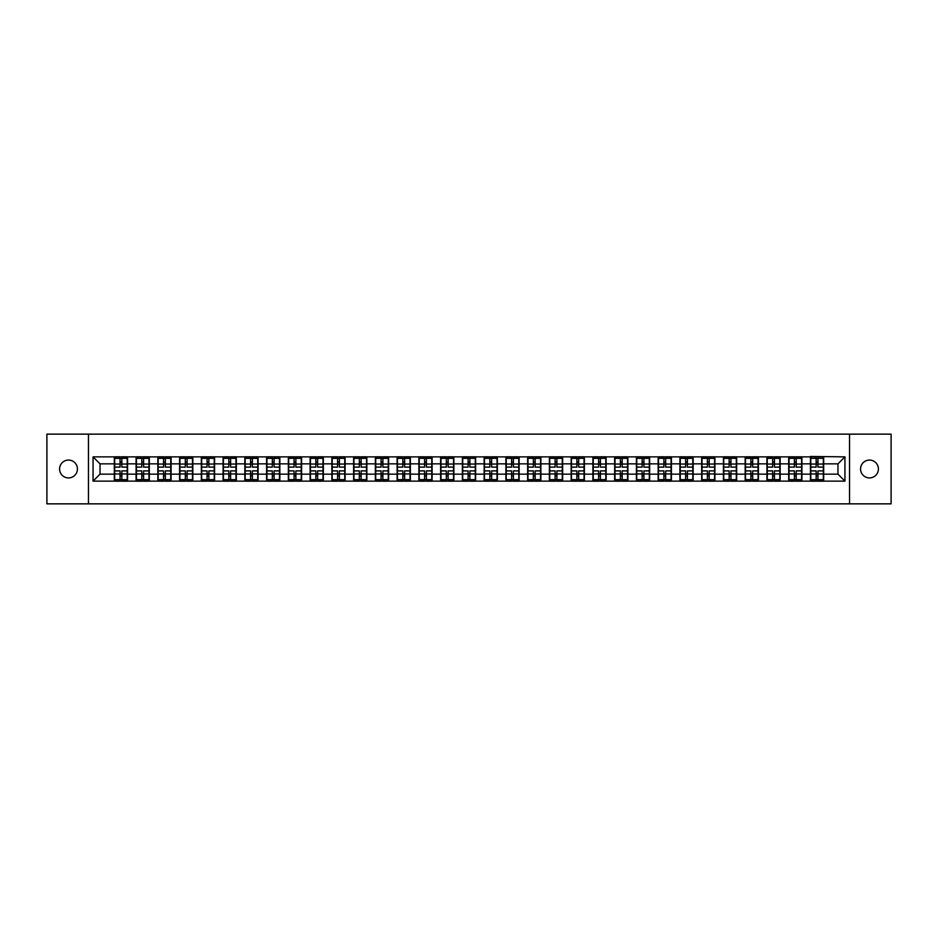 <?xml version="1.0" encoding="UTF-8"?>
<svg xmlns="http://www.w3.org/2000/svg" width="938" height="938" viewBox="0 0 938 938"><rect width="100%" height="100%" fill="white"/><g stroke="black" fill="none" stroke-linecap="round" stroke-linejoin="round"><path stroke-width="1.41" d="M869.491 477.923A8.923 8.923 0 0 1 860.556 469A8.923 8.923 0 0 1 869.491 460.077A8.923 8.923 0 0 1 878.414 469A8.923 8.923 0 0 1 869.491 477.923M68.509 477.923A8.923 8.923 0 0 1 59.586 469A8.923 8.923 0 0 1 68.509 460.077A8.923 8.923 0 0 1 77.444 469A8.923 8.923 0 0 1 68.509 477.923M849.547 503.858L891.1 503.858L891.1 434.142L849.547 434.142L849.547 503.858L88.453 503.858L88.453 434.142L46.9 434.142L46.9 503.858L88.453 503.858M849.547 434.142L88.453 434.142M837.974 474.159L837.974 463.841L823.681 463.841L823.681 474.159L837.974 474.159L844.939 481.135L844.939 456.865L810.432 456.454L810.432 463.841L801.92 463.841L801.92 474.159L810.432 474.159L810.432 463.841M844.939 481.135L93.061 481.135L93.061 456.865L114.319 456.865L114.319 463.841L100.026 463.841L100.026 474.159L114.319 474.159L114.319 463.841M810.432 456.865L114.319 456.865M810.432 474.159L810.432 481.135M801.92 474.159L801.92 481.135M801.92 456.865L801.92 463.841M780.17 474.159L788.682 474.159L788.682 463.841L780.17 463.841L780.17 481.135M788.682 474.159L788.682 481.135M788.682 456.865L788.682 463.841M780.17 456.865L780.17 463.841M758.42 474.159L766.921 474.159L766.921 463.841L758.42 463.841L758.42 481.135M766.921 474.159L766.921 481.135M766.921 456.865L766.921 463.841M758.42 456.865L758.42 463.841M736.67 474.159L745.171 474.159L745.171 463.841L736.67 463.841L736.67 481.135M745.171 474.159L745.171 481.135M745.171 456.865L745.171 463.841M736.67 456.865L736.67 463.841M714.908 474.159L723.421 474.159L723.421 463.841L714.908 463.841L714.908 481.135M723.421 474.159L723.421 481.135M723.421 456.865L723.421 463.841M714.908 456.865L714.908 463.841M693.159 474.159L701.659 474.159L701.659 463.841L693.159 463.841L693.159 481.135M701.659 474.159L701.659 481.135M701.659 456.865L701.659 463.841M693.159 456.865L693.159 463.841M671.409 474.159L679.909 474.159L679.909 463.841L671.409 463.841L671.409 481.135M679.909 474.159L679.909 481.135M679.909 456.865L679.909 463.841M671.409 456.865L671.409 463.841M649.647 474.159L658.159 474.159L658.159 463.841L649.647 463.841L649.647 481.135M658.159 474.159L658.159 481.135M658.159 456.865L658.159 463.841M649.647 456.865L649.647 463.841M627.897 474.159L636.41 474.159L636.41 463.841L627.897 463.841L627.897 481.135M636.41 474.159L636.41 481.135M636.41 456.865L636.41 463.841M627.897 456.865L627.897 463.841M606.147 474.159L614.648 474.159L614.648 463.841L606.147 463.841L606.147 481.135M614.648 474.159L614.648 481.135M614.648 456.865L614.648 463.841M606.147 456.865L606.147 463.841M584.386 474.159L592.898 474.159L592.898 463.841L584.386 463.841L584.386 481.135M592.898 474.159L592.898 481.135M592.898 456.865L592.898 463.841M584.386 456.865L584.386 463.841M562.636 474.159L571.148 474.159L571.148 463.841L562.636 463.841L562.636 481.135M571.148 474.159L571.148 481.135M571.148 456.865L571.148 463.841M562.636 456.865L562.636 463.841M540.886 474.159L549.387 474.159L549.387 463.841L540.886 463.841L540.886 481.135M549.387 474.159L549.387 481.135M549.387 456.865L549.387 463.841M540.886 456.865L540.886 463.841M519.136 474.159L527.637 474.159L527.637 463.841L519.136 463.841L519.136 481.135M527.637 474.159L527.637 481.135M527.637 456.865L527.637 463.841M519.136 456.865L519.136 463.841M497.375 474.159L505.887 474.159L505.887 463.841L497.375 463.841L497.375 481.135M505.887 474.159L505.887 481.135M505.887 456.865L505.887 463.841M497.375 456.865L497.375 463.841M475.625 474.159L484.125 474.159L484.125 463.841L475.625 463.841L475.625 481.135M484.125 474.159L484.125 481.135M484.125 456.865L484.125 463.841M475.625 456.865L475.625 463.841M453.875 474.159L462.375 474.159L462.375 463.841L453.875 463.841L453.875 481.135M462.375 474.159L462.375 481.135M462.375 456.865L462.375 463.841M453.875 456.865L453.875 463.841M432.113 474.159L440.626 474.159L440.626 463.841L432.113 463.841L432.113 481.135M440.626 474.159L440.626 481.135M440.626 456.865L440.626 463.841M432.113 456.865L432.113 463.841M410.363 474.159L418.864 474.159L418.864 463.841L410.363 463.841L410.363 481.135M418.864 474.159L418.864 481.135M418.864 456.865L418.864 463.841M410.363 456.865L410.363 463.841M388.613 474.159L397.114 474.159L397.114 463.841L388.613 463.841L388.613 481.135M397.114 474.159L397.114 481.135M397.114 456.865L397.114 463.841M388.613 456.865L388.613 463.841M366.852 474.159L375.364 474.159L375.364 463.841L366.852 463.841L366.852 481.135M375.364 474.159L375.364 481.135M375.364 456.865L375.364 463.841M366.852 456.865L366.852 463.841M345.102 474.159L353.614 474.159L353.614 463.841L345.102 463.841L345.102 481.135M353.614 474.159L353.614 481.135M353.614 456.865L353.614 463.841M345.102 456.865L345.102 463.841M323.352 474.159L331.853 474.159L331.853 463.841L323.352 463.841L323.352 481.135M331.853 474.159L331.853 481.135M331.853 456.865L331.853 463.841M323.352 456.865L323.352 463.841M301.59 474.159L310.103 474.159L310.103 463.841L301.59 463.841L301.59 481.135M310.103 474.159L310.103 481.135M310.103 456.865L310.103 463.841M301.59 456.865L301.59 463.841M279.841 474.159L288.353 474.159L288.353 463.841L279.841 463.841L279.841 481.135M288.353 474.159L288.353 481.135M288.353 456.865L288.353 463.841M279.841 456.865L279.841 463.841M258.091 474.159L266.591 474.159L266.591 463.841L258.091 463.841L258.091 481.135M266.591 474.159L266.591 481.135M266.591 456.865L266.591 463.841M258.091 456.865L258.091 463.841M236.341 474.159L244.841 474.159L244.841 463.841L236.341 463.841L236.341 481.135M244.841 474.159L244.841 481.135M244.841 456.865L244.841 463.841M236.341 456.865L236.341 463.841M214.579 474.159L223.092 474.159L223.092 463.841L214.579 463.841L214.579 481.135M223.092 474.159L223.092 481.135M223.092 456.865L223.092 463.841M214.579 456.865L214.579 463.841M192.829 474.159L201.33 474.159L201.33 463.841L192.829 463.841L192.829 481.135M201.33 474.159L201.33 481.135M201.33 456.865L201.33 463.841M192.829 456.865L192.829 463.841M171.079 474.159L179.58 474.159L179.58 463.841L171.079 463.841L171.079 481.135M179.58 474.159L179.58 481.135M179.58 456.865L179.58 463.841M171.079 456.865L171.079 463.841M149.318 474.159L157.83 474.159L157.83 463.841L149.318 463.841L149.318 481.135M157.83 474.159L157.83 481.135M157.83 456.865L157.83 463.841M149.318 456.865L149.318 463.841M127.568 474.159L136.08 474.159L136.08 463.841L127.568 463.841L127.568 481.135M136.08 474.159L136.08 481.135M136.08 456.865L136.08 463.841M127.568 456.865L127.568 463.841M114.319 474.159L114.319 481.135M100.026 474.159L93.061 481.135M93.061 456.865L100.026 463.841M823.681 474.159L823.681 481.135M823.681 456.865L823.681 463.841M844.939 456.865L837.974 463.841M114.671 464.052L120.041 464.052L120.041 456.794L114.671 456.794L114.671 470.888L120.041 470.888L120.041 473.948L121.846 473.925L121.846 470.888L127.216 470.888L127.216 456.794L121.846 456.794L121.846 458.33L127.216 458.33M120.041 462.035L121.846 462.035M121.846 458.541L120.041 458.541M114.671 467.112L120.041 467.112L120.041 464.052L121.846 464.076L121.846 467.112L127.216 467.112M114.671 458.33L120.041 458.33M120.041 479.459L121.846 479.459M120.041 475.965L121.846 475.965M114.671 481.206L120.041 481.206L120.041 479.67L114.671 479.67L114.671 481.206M114.671 470.888L114.671 473.948L120.041 473.948L120.041 479.67M114.671 473.948L114.671 479.67M127.216 470.888L127.216 481.206L121.846 481.206L121.846 479.67L127.216 479.67M127.216 473.948L121.846 473.948L121.846 479.67M127.216 464.052L121.846 464.052L121.846 458.33M136.42 464.052L141.79 464.052L141.79 456.794L136.42 456.794L136.42 470.888L141.79 470.888L141.79 473.948L143.608 473.925L143.608 470.888L148.978 470.888L148.978 456.794L143.608 456.794L143.608 458.33L148.978 458.33M141.79 462.035L143.608 462.035M143.608 458.541L141.79 458.541M136.42 467.112L141.79 467.112L141.79 464.052L143.608 464.076L143.608 467.112L148.978 467.112M136.42 458.33L141.79 458.33M141.79 479.459L143.608 479.459M141.79 475.965L143.608 475.965M136.42 481.206L141.79 481.206L141.79 479.67L136.42 479.67L136.42 481.206M136.42 470.888L136.42 473.948L141.79 473.948L141.79 479.67M136.42 473.948L136.42 479.67M148.978 470.888L148.978 481.206L143.608 481.206L143.608 479.67L148.978 479.67M148.978 473.948L143.608 473.948L143.608 479.67M148.978 464.052L143.608 464.052L143.608 458.33M158.182 464.052L163.54 464.052L163.54 456.794L158.182 456.794L158.182 470.888L163.54 470.888L163.54 473.948L165.358 473.925L165.358 470.888L170.728 470.888L170.728 456.794L165.358 456.794L165.358 458.33L170.728 458.33M163.54 462.035L165.358 462.035M165.358 458.541L163.54 458.541M158.182 467.112L163.54 467.112L163.54 464.052L165.358 464.076L165.358 467.112L170.728 467.112M158.182 458.33L163.54 458.33M163.54 479.459L165.358 479.459M163.54 475.965L165.358 475.965M158.182 481.206L163.54 481.206L163.54 479.67L158.182 479.67L158.182 481.206M158.182 470.888L158.182 473.948L163.54 473.948L163.54 479.67M158.182 473.948L158.182 479.67M170.728 470.888L170.728 481.206L165.358 481.206L165.358 479.67L170.728 479.67M170.728 473.948L165.358 473.948L165.358 479.67M170.728 464.052L165.358 464.052L165.358 458.33M179.932 464.052L185.302 464.052L185.302 456.794L179.932 456.794L179.932 470.888L185.302 470.888L185.302 473.948L187.108 473.925L187.108 470.888L192.478 470.888L192.478 456.794L187.108 456.794L187.108 458.33L192.478 458.33M185.302 462.035L187.108 462.035M187.108 458.541L185.302 458.541M179.932 467.112L185.302 467.112L185.302 464.052L187.108 464.076L187.108 467.112L192.478 467.112M179.932 458.33L185.302 458.33M185.302 479.459L187.108 479.459M185.302 475.965L187.108 475.965M179.932 481.206L185.302 481.206L185.302 479.67L179.932 479.67L179.932 481.206M179.932 470.888L179.932 473.948L185.302 473.948L185.302 479.67M179.932 473.948L179.932 479.67M192.478 470.888L192.478 481.206L187.108 481.206L187.108 479.67L192.478 479.67M192.478 473.948L187.108 473.948L187.108 479.67M192.478 464.052L187.108 464.052L187.108 458.33M201.682 464.052L207.052 464.052L207.052 456.794L201.682 456.794L201.682 470.888L207.052 470.888L207.052 473.948L208.869 473.925L208.869 470.888L214.239 470.888L214.239 456.794L208.869 456.794L208.869 458.33L214.239 458.33M207.052 462.035L208.869 462.035M208.869 458.541L207.052 458.541M201.682 467.112L207.052 467.112L207.052 464.052L208.869 464.076L208.869 467.112L214.239 467.112M201.682 458.33L207.052 458.33M207.052 479.459L208.869 479.459M207.052 475.965L208.869 475.965M201.682 481.206L207.052 481.206L207.052 479.67L201.682 479.67L201.682 481.206M201.682 470.888L201.682 473.948L207.052 473.948L207.052 479.67M201.682 473.948L201.682 479.67M214.239 470.888L214.239 481.206L208.869 481.206L208.869 479.67L214.239 479.67M214.239 473.948L208.869 473.948L208.869 479.67M214.239 464.052L208.869 464.052L208.869 458.33M223.432 464.052L228.802 464.052L228.802 456.794L223.432 456.794L223.432 470.888L228.802 470.888L228.802 473.948L230.619 473.925L230.619 470.888L235.989 470.888L235.989 456.794L230.619 456.794L230.619 458.33L235.989 458.33M228.802 462.035L230.619 462.035M230.619 458.541L228.802 458.541M223.432 467.112L228.802 467.112L228.802 464.052L230.619 464.076L230.619 467.112L235.989 467.112M223.432 458.33L228.802 458.33M228.802 479.459L230.619 479.459M228.802 475.965L230.619 475.965M223.432 481.206L228.802 481.206L228.802 479.67L223.432 479.67L223.432 481.206M223.432 470.888L223.432 473.948L228.802 473.948L228.802 479.67M223.432 473.948L223.432 479.67M235.989 470.888L235.989 481.206L230.619 481.206L230.619 479.67L235.989 479.67M235.989 473.948L230.619 473.948L230.619 479.67M235.989 464.052L230.619 464.052L230.619 458.33M245.193 464.052L250.563 464.052L250.563 456.794L245.193 456.794L245.193 470.888L250.563 470.888L250.563 473.948L252.369 473.925L252.369 470.888L257.739 470.888L257.739 456.794L252.369 456.794L252.369 458.33L257.739 458.33M250.563 462.035L252.369 462.035M252.369 458.541L250.563 458.541M245.193 467.112L250.563 467.112L250.563 464.052L252.369 464.076L252.369 467.112L257.739 467.112M245.193 458.33L250.563 458.33M250.563 479.459L252.369 479.459M250.563 475.965L252.369 475.965M245.193 481.206L250.563 481.206L250.563 479.67L245.193 479.67L245.193 481.206M245.193 470.888L245.193 473.948L250.563 473.948L250.563 479.67M245.193 473.948L245.193 479.67M257.739 470.888L257.739 481.206L252.369 481.206L252.369 479.67L257.739 479.67M257.739 473.948L252.369 473.948L252.369 479.67M257.739 464.052L252.369 464.052L252.369 458.33M266.943 464.052L272.313 464.052L272.313 456.794L266.943 456.794L266.943 470.888L272.313 470.888L272.313 473.948L274.131 473.925L274.131 470.888L279.489 470.888L279.489 456.794L274.131 456.794L274.131 458.33L279.489 458.33M272.313 462.035L274.131 462.035M274.131 458.541L272.313 458.541M266.943 467.112L272.313 467.112L272.313 464.052L274.131 464.076L274.131 467.112L279.489 467.112M266.943 458.33L272.313 458.33M272.313 479.459L274.131 479.459M272.313 475.965L274.131 475.965M266.943 481.206L272.313 481.206L272.313 479.67L266.943 479.67L266.943 481.206M266.943 470.888L266.943 473.948L272.313 473.948L272.313 479.67M266.943 473.948L266.943 479.67M279.489 470.888L279.489 481.206L274.131 481.206L274.131 479.67L279.489 479.67M279.489 473.948L274.131 473.948L274.131 479.67M279.489 464.052L274.131 464.052L274.131 458.33M288.693 464.052L294.063 464.052L294.063 456.794L288.693 456.794L288.693 470.888L294.063 470.888L294.063 473.948L295.88 473.925L295.88 470.888L301.25 470.888L301.25 456.794L295.88 456.794L295.88 458.33L301.25 458.33M294.063 462.035L295.88 462.035M295.88 458.541L294.063 458.541M288.693 467.112L294.063 467.112L294.063 464.052L295.88 464.076L295.88 467.112L301.25 467.112M288.693 458.33L294.063 458.33M294.063 479.459L295.88 479.459M294.063 475.965L295.88 475.965M288.693 481.206L294.063 481.206L294.063 479.67L288.693 479.67L288.693 481.206M288.693 470.888L288.693 473.948L294.063 473.948L294.063 479.67M288.693 473.948L288.693 479.67M301.25 470.888L301.25 481.206L295.88 481.206L295.88 479.67L301.25 479.67M301.25 473.948L295.88 473.948L295.88 479.67M301.25 464.052L295.88 464.052L295.88 458.33M310.455 464.052L315.825 464.052L315.825 456.794L310.455 456.794L310.455 470.888L315.825 470.888L315.825 473.948L317.63 473.925L317.63 470.888L323 470.888L323 456.794L317.63 456.794L317.63 458.33L323 458.33M315.825 462.035L317.63 462.035M317.63 458.541L315.825 458.541M310.455 467.112L315.825 467.112L315.825 464.052L317.63 464.076L317.63 467.112L323 467.112M310.455 458.33L315.825 458.33M315.825 479.459L317.63 479.459M315.825 475.965L317.63 475.965M310.455 481.206L315.825 481.206L315.825 479.67L310.455 479.67L310.455 481.206M310.455 470.888L310.455 473.948L315.825 473.948L315.825 479.67M310.455 473.948L310.455 479.67M323 470.888L323 481.206L317.63 481.206L317.63 479.67L323 479.67M323 473.948L317.63 473.948L317.63 479.67M323 464.052L317.63 464.052L317.63 458.33M332.204 464.052L337.574 464.052L337.574 456.794L332.204 456.794L332.204 470.888L337.574 470.888L337.574 473.948L339.38 473.925L339.38 470.888L344.75 470.888L344.75 456.794L339.38 456.794L339.38 458.33L344.75 458.33M337.574 462.035L339.38 462.035M339.38 458.541L337.574 458.541M332.204 467.112L337.574 467.112L337.574 464.052L339.38 464.076L339.38 467.112L344.75 467.112M332.204 458.33L337.574 458.33M337.574 479.459L339.38 479.459M337.574 475.965L339.38 475.965M332.204 481.206L337.574 481.206L337.574 479.67L332.204 479.67L332.204 481.206M332.204 470.888L332.204 473.948L337.574 473.948L337.574 479.67M332.204 473.948L332.204 479.67M344.75 470.888L344.75 481.206L339.38 481.206L339.38 479.67L344.75 479.67M344.75 473.948L339.38 473.948L339.38 479.67M344.75 464.052L339.38 464.052L339.38 458.33M353.954 464.052L359.324 464.052L359.324 456.794L353.954 456.794L353.954 470.888L359.324 470.888L359.324 473.948L361.142 473.925L361.142 470.888L366.512 470.888L366.512 456.794L361.142 456.794L361.142 458.33L366.512 458.33M359.324 462.035L361.142 462.035M361.142 458.541L359.324 458.541M353.954 467.112L359.324 467.112L359.324 464.052L361.142 464.076L361.142 467.112L366.512 467.112M353.954 458.33L359.324 458.33M359.324 479.459L361.142 479.459M359.324 475.965L361.142 475.965M353.954 481.206L359.324 481.206L359.324 479.67L353.954 479.67L353.954 481.206M353.954 470.888L353.954 473.948L359.324 473.948L359.324 479.67M353.954 473.948L353.954 479.67M366.512 470.888L366.512 481.206L361.142 481.206L361.142 479.67L366.512 479.67M366.512 473.948L361.142 473.948L361.142 479.67M366.512 464.052L361.142 464.052L361.142 458.33M375.716 464.052L381.074 464.052L381.074 456.794L375.716 456.794L375.716 470.888L381.074 470.888L381.074 473.948L382.892 473.925L382.892 470.888L388.262 470.888L388.262 456.794L382.892 456.794L382.892 458.33L388.262 458.33M381.074 462.035L382.892 462.035M382.892 458.541L381.074 458.541M375.716 467.112L381.074 467.112L381.074 464.052L382.892 464.076L382.892 467.112L388.262 467.112M375.716 458.33L381.074 458.33M381.074 479.459L382.892 479.459M381.074 475.965L382.892 475.965M375.716 481.206L381.074 481.206L381.074 479.67L375.716 479.67L375.716 481.206M375.716 470.888L375.716 473.948L381.074 473.948L381.074 479.67M375.716 473.948L375.716 479.67M388.262 470.888L388.262 481.206L382.892 481.206L382.892 479.67L388.262 479.67M388.262 473.948L382.892 473.948L382.892 479.67M388.262 464.052L382.892 464.052L382.892 458.33M397.466 464.052L402.836 464.052L402.836 456.794L397.466 456.794L397.466 470.888L402.836 470.888L402.836 473.948L404.641 473.925L404.641 470.888L410.012 470.888L410.012 456.794L404.641 456.794L404.641 458.33L410.012 458.33M402.836 462.035L404.641 462.035M404.641 458.541L402.836 458.541M397.466 467.112L402.836 467.112L402.836 464.052L404.641 464.076L404.641 467.112L410.012 467.112M397.466 458.33L402.836 458.33M402.836 479.459L404.641 479.459M402.836 475.965L404.641 475.965M397.466 481.206L402.836 481.206L402.836 479.67L397.466 479.67L397.466 481.206M397.466 470.888L397.466 473.948L402.836 473.948L402.836 479.67M397.466 473.948L397.466 479.67M410.012 470.888L410.012 481.206L404.641 481.206L404.641 479.67L410.012 479.67M410.012 473.948L404.641 473.948L404.641 479.67M410.012 464.052L404.641 464.052L404.641 458.33M419.216 464.052L424.586 464.052L424.586 456.794L419.216 456.794L419.216 470.888L424.586 470.888L424.586 473.948L426.403 473.925L426.403 470.888L431.773 470.888L431.773 456.794L426.403 456.794L426.403 458.33L431.773 458.33M424.586 462.035L426.403 462.035M426.403 458.541L424.586 458.541M419.216 467.112L424.586 467.112L424.586 464.052L426.403 464.076L426.403 467.112L431.773 467.112M419.216 458.33L424.586 458.33M424.586 479.459L426.403 479.459M424.586 475.965L426.403 475.965M419.216 481.206L424.586 481.206L424.586 479.67L419.216 479.67L419.216 481.206M419.216 470.888L419.216 473.948L424.586 473.948L424.586 479.67M419.216 473.948L419.216 479.67M431.773 470.888L431.773 481.206L426.403 481.206L426.403 479.67L431.773 479.67M431.773 473.948L426.403 473.948L426.403 479.67M431.773 464.052L426.403 464.052L426.403 458.33M440.977 464.052L446.336 464.052L446.336 456.794L440.977 456.794L440.977 470.888L446.336 470.888L446.336 473.948L448.153 473.925L448.153 470.888L453.523 470.888L453.523 456.794L448.153 456.794L448.153 458.33L453.523 458.33M446.336 462.035L448.153 462.035M448.153 458.541L446.336 458.541M440.977 467.112L446.336 467.112L446.336 464.052L448.153 464.076L448.153 467.112L453.523 467.112M440.977 458.33L446.336 458.33M446.336 479.459L448.153 479.459M446.336 475.965L448.153 475.965M440.977 481.206L446.336 481.206L446.336 479.67L440.977 479.67L440.977 481.206M440.977 470.888L440.977 473.948L446.336 473.948L446.336 479.67M440.977 473.948L440.977 479.67M453.523 470.888L453.523 481.206L448.153 481.206L448.153 479.67L453.523 479.67M453.523 473.948L448.153 473.948L448.153 479.67M453.523 464.052L448.153 464.052L448.153 458.33M462.727 464.052L468.097 464.052L468.097 456.794L462.727 456.794L462.727 470.888L468.097 470.888L468.097 473.948L469.903 473.925L469.903 470.888L475.273 470.888L475.273 456.794L469.903 456.794L469.903 458.33L475.273 458.33M468.097 462.035L469.903 462.035M469.903 458.541L468.097 458.541M462.727 467.112L468.097 467.112L468.097 464.052L469.903 464.076L469.903 467.112L475.273 467.112M462.727 458.33L468.097 458.33M468.097 479.459L469.903 479.459M468.097 475.965L469.903 475.965M462.727 481.206L468.097 481.206L468.097 479.67L462.727 479.67L462.727 481.206M462.727 470.888L462.727 473.948L468.097 473.948L468.097 479.67M462.727 473.948L462.727 479.67M475.273 470.888L475.273 481.206L469.903 481.206L469.903 479.67L475.273 479.67M475.273 473.948L469.903 473.948L469.903 479.67M475.273 464.052L469.903 464.052L469.903 458.33M484.477 464.052L489.847 464.052L489.847 456.794L484.477 456.794L484.477 470.888L489.847 470.888L489.847 473.948L491.664 473.925L491.664 470.888L497.023 470.888L497.023 456.794L491.664 456.794L491.664 458.33L497.023 458.33M489.847 462.035L491.664 462.035M491.664 458.541L489.847 458.541M484.477 467.112L489.847 467.112L489.847 464.052L491.664 464.076L491.664 467.112L497.023 467.112M484.477 458.33L489.847 458.33M489.847 479.459L491.664 479.459M489.847 475.965L491.664 475.965M484.477 481.206L489.847 481.206L489.847 479.67L484.477 479.67L484.477 481.206M484.477 470.888L484.477 473.948L489.847 473.948L489.847 479.67M484.477 473.948L484.477 479.67M497.023 470.888L497.023 481.206L491.664 481.206L491.664 479.67L497.023 479.67M497.023 473.948L491.664 473.948L491.664 479.67M497.023 464.052L491.664 464.052L491.664 458.33M506.227 464.052L511.597 464.052L511.597 456.794L506.227 456.794L506.227 470.888L511.597 470.888L511.597 473.948L513.414 473.925L513.414 470.888L518.784 470.888L518.784 456.794L513.414 456.794L513.414 458.33L518.784 458.33M511.597 462.035L513.414 462.035M513.414 458.541L511.597 458.541M506.227 467.112L511.597 467.112L511.597 464.052L513.414 464.076L513.414 467.112L518.784 467.112M506.227 458.33L511.597 458.33M511.597 479.459L513.414 479.459M511.597 475.965L513.414 475.965M506.227 481.206L511.597 481.206L511.597 479.67L506.227 479.67L506.227 481.206M506.227 470.888L506.227 473.948L511.597 473.948L511.597 479.67M506.227 473.948L506.227 479.67M518.784 470.888L518.784 481.206L513.414 481.206L513.414 479.67L518.784 479.67M518.784 473.948L513.414 473.948L513.414 479.67M518.784 464.052L513.414 464.052L513.414 458.33M527.988 464.052L533.359 464.052L533.359 456.794L527.988 456.794L527.988 470.888L533.359 470.888L533.359 473.948L535.164 473.925L535.164 470.888L540.534 470.888L540.534 456.794L535.164 456.794L535.164 458.33L540.534 458.33M533.359 462.035L535.164 462.035M535.164 458.541L533.359 458.541M527.988 467.112L533.359 467.112L533.359 464.052L535.164 464.076L535.164 467.112L540.534 467.112M527.988 458.33L533.359 458.33M533.359 479.459L535.164 479.459M533.359 475.965L535.164 475.965M527.988 481.206L533.359 481.206L533.359 479.67L527.988 479.67L527.988 481.206M527.988 470.888L527.988 473.948L533.359 473.948L533.359 479.67M527.988 473.948L527.988 479.67M540.534 470.888L540.534 481.206L535.164 481.206L535.164 479.67L540.534 479.67M540.534 473.948L535.164 473.948L535.164 479.67M540.534 464.052L535.164 464.052L535.164 458.33M549.738 464.052L555.108 464.052L555.108 456.794L549.738 456.794L549.738 470.888L555.108 470.888L555.108 473.948L556.926 473.925L556.926 470.888L562.284 470.888L562.284 456.794L556.926 456.794L556.926 458.33L562.284 458.33M555.108 462.035L556.926 462.035M556.926 458.541L555.108 458.541M549.738 467.112L555.108 467.112L555.108 464.052L556.926 464.076L556.926 467.112L562.284 467.112M549.738 458.33L555.108 458.33M555.108 479.459L556.926 479.459M555.108 475.965L556.926 475.965M549.738 481.206L555.108 481.206L555.108 479.67L549.738 479.67L549.738 481.206M549.738 470.888L549.738 473.948L555.108 473.948L555.108 479.67M549.738 473.948L549.738 479.67M562.284 470.888L562.284 481.206L556.926 481.206L556.926 479.67L562.284 479.67M562.284 473.948L556.926 473.948L556.926 479.67M562.284 464.052L556.926 464.052L556.926 458.33M571.488 464.052L576.858 464.052L576.858 456.794L571.488 456.794L571.488 470.888L576.858 470.888L576.858 473.948L578.676 473.925L578.676 470.888L584.046 470.888L584.046 456.794L578.676 456.794L578.676 458.33L584.046 458.33M576.858 462.035L578.676 462.035M578.676 458.541L576.858 458.541M571.488 467.112L576.858 467.112L576.858 464.052L578.676 464.076L578.676 467.112L584.046 467.112M571.488 458.33L576.858 458.33M576.858 479.459L578.676 479.459M576.858 475.965L578.676 475.965M571.488 481.206L576.858 481.206L576.858 479.67L571.488 479.67L571.488 481.206M571.488 470.888L571.488 473.948L576.858 473.948L576.858 479.67M571.488 473.948L571.488 479.67M584.046 470.888L584.046 481.206L578.676 481.206L578.676 479.67L584.046 479.67M584.046 473.948L578.676 473.948L578.676 479.67M584.046 464.052L578.676 464.052L578.676 458.33M593.25 464.052L598.62 464.052L598.62 456.794L593.25 456.794L593.25 470.888L598.62 470.888L598.62 473.948L600.426 473.925L600.426 470.888L605.796 470.888L605.796 456.794L600.426 456.794L600.426 458.33L605.796 458.33M598.62 462.035L600.426 462.035M600.426 458.541L598.62 458.541M593.25 467.112L598.62 467.112L598.62 464.052L600.426 464.076L600.426 467.112L605.796 467.112M593.25 458.33L598.62 458.33M598.62 479.459L600.426 479.459M598.62 475.965L600.426 475.965M593.25 481.206L598.62 481.206L598.62 479.67L593.25 479.67L593.25 481.206M593.25 470.888L593.25 473.948L598.62 473.948L598.62 479.67M593.25 473.948L593.25 479.67M605.796 470.888L605.796 481.206L600.426 481.206L600.426 479.67L605.796 479.67M605.796 473.948L600.426 473.948L600.426 479.67M605.796 464.052L600.426 464.052L600.426 458.33M615 464.052L620.37 464.052L620.37 456.794L615 456.794L615 470.888L620.37 470.888L620.37 473.948L622.175 473.925L622.175 470.888L627.545 470.888L627.545 456.794L622.175 456.794L622.175 458.33L627.545 458.33M620.37 462.035L622.175 462.035M622.175 458.541L620.37 458.541M615 467.112L620.37 467.112L620.37 464.052L622.175 464.076L622.175 467.112L627.545 467.112M615 458.33L620.37 458.33M620.37 479.459L622.175 479.459M620.37 475.965L622.175 475.965M615 481.206L620.37 481.206L620.37 479.67L615 479.67L615 481.206M615 470.888L615 473.948L620.37 473.948L620.37 479.67M615 473.948L615 479.67M627.545 470.888L627.545 481.206L622.175 481.206L622.175 479.67L627.545 479.67M627.545 473.948L622.175 473.948L622.175 479.67M627.545 464.052L622.175 464.052L622.175 458.33M636.75 464.052L642.12 464.052L642.12 456.794L636.75 456.794L636.75 470.888L642.12 470.888L642.12 473.948L643.937 473.925L643.937 470.888L649.307 470.888L649.307 456.794L643.937 456.794L643.937 458.33L649.307 458.33M642.12 462.035L643.937 462.035M643.937 458.541L642.12 458.541M636.75 467.112L642.12 467.112L642.12 464.052L643.937 464.076L643.937 467.112L649.307 467.112M636.75 458.33L642.12 458.33M642.12 479.459L643.937 479.459M642.12 475.965L643.937 475.965M636.75 481.206L642.12 481.206L642.12 479.67L636.75 479.67L636.75 481.206M636.75 470.888L636.75 473.948L642.12 473.948L642.12 479.67M636.75 473.948L636.75 479.67M649.307 470.888L649.307 481.206L643.937 481.206L643.937 479.67L649.307 479.67M649.307 473.948L643.937 473.948L643.937 479.67M649.307 464.052L643.937 464.052L643.937 458.33M658.511 464.052L663.87 464.052L663.87 456.794L658.511 456.794L658.511 470.888L663.87 470.888L663.87 473.948L665.687 473.925L665.687 470.888L671.057 470.888L671.057 456.794L665.687 456.794L665.687 458.33L671.057 458.33M663.87 462.035L665.687 462.035M665.687 458.541L663.87 458.541M658.511 467.112L663.87 467.112L663.87 464.052L665.687 464.076L665.687 467.112L671.057 467.112M658.511 458.33L663.87 458.33M663.87 479.459L665.687 479.459M663.87 475.965L665.687 475.965M658.511 481.206L663.87 481.206L663.87 479.67L658.511 479.67L658.511 481.206M658.511 470.888L658.511 473.948L663.87 473.948L663.87 479.67M658.511 473.948L658.511 479.67M671.057 470.888L671.057 481.206L665.687 481.206L665.687 479.67L671.057 479.67M671.057 473.948L665.687 473.948L665.687 479.67M671.057 464.052L665.687 464.052L665.687 458.33M680.261 464.052L685.631 464.052L685.631 456.794L680.261 456.794L680.261 470.888L685.631 470.888L685.631 473.948L687.437 473.925L687.437 470.888L692.807 470.888L692.807 456.794L687.437 456.794L687.437 458.33L692.807 458.33M685.631 462.035L687.437 462.035M687.437 458.541L685.631 458.541M680.261 467.112L685.631 467.112L685.631 464.052L687.437 464.076L687.437 467.112L692.807 467.112M680.261 458.33L685.631 458.33M685.631 479.459L687.437 479.459M685.631 475.965L687.437 475.965M680.261 481.206L685.631 481.206L685.631 479.67L680.261 479.67L680.261 481.206M680.261 470.888L680.261 473.948L685.631 473.948L685.631 479.67M680.261 473.948L680.261 479.67M692.807 470.888L692.807 481.206L687.437 481.206L687.437 479.67L692.807 479.67M692.807 473.948L687.437 473.948L687.437 479.67M692.807 464.052L687.437 464.052L687.437 458.33M702.011 464.052L707.381 464.052L707.381 456.794L702.011 456.794L702.011 470.888L707.381 470.888L707.381 473.948L709.198 473.925L709.198 470.888L714.568 470.888L714.568 456.794L709.198 456.794L709.198 458.33L714.568 458.33M707.381 462.035L709.198 462.035M709.198 458.541L707.381 458.541M702.011 467.112L707.381 467.112L707.381 464.052L709.198 464.076L709.198 467.112L714.568 467.112M702.011 458.33L707.381 458.33M707.381 479.459L709.198 479.459M707.381 475.965L709.198 475.965M702.011 481.206L707.381 481.206L707.381 479.67L702.011 479.67L702.011 481.206M702.011 470.888L702.011 473.948L707.381 473.948L707.381 479.67M702.011 473.948L702.011 479.67M714.568 470.888L714.568 481.206L709.198 481.206L709.198 479.67L714.568 479.67M714.568 473.948L709.198 473.948L709.198 479.67M714.568 464.052L709.198 464.052L709.198 458.33M723.761 464.052L729.131 464.052L729.131 456.794L723.761 456.794L723.761 470.888L729.131 470.888L729.131 473.948L730.948 473.925L730.948 470.888L736.318 470.888L736.318 456.794L730.948 456.794L730.948 458.33L736.318 458.33M729.131 462.035L730.948 462.035M730.948 458.541L729.131 458.541M723.761 467.112L729.131 467.112L729.131 464.052L730.948 464.076L730.948 467.112L736.318 467.112M723.761 458.33L729.131 458.33M729.131 479.459L730.948 479.459M729.131 475.965L730.948 475.965M723.761 481.206L729.131 481.206L729.131 479.67L723.761 479.67L723.761 481.206M723.761 470.888L723.761 473.948L729.131 473.948L729.131 479.67M723.761 473.948L723.761 479.67M736.318 470.888L736.318 481.206L730.948 481.206L730.948 479.67L736.318 479.67M736.318 473.948L730.948 473.948L730.948 479.67M736.318 464.052L730.948 464.052L730.948 458.33M745.522 464.052L750.892 464.052L750.892 456.794L745.522 456.794L745.522 470.888L750.892 470.888L750.892 473.948L752.698 473.925L752.698 470.888L758.068 470.888L758.068 456.794L752.698 456.794L752.698 458.33L758.068 458.33M750.892 462.035L752.698 462.035M752.698 458.541L750.892 458.541M745.522 467.112L750.892 467.112L750.892 464.052L752.698 464.076L752.698 467.112L758.068 467.112M745.522 458.33L750.892 458.33M750.892 479.459L752.698 479.459M750.892 475.965L752.698 475.965M745.522 481.206L750.892 481.206L750.892 479.67L745.522 479.67L745.522 481.206M745.522 470.888L745.522 473.948L750.892 473.948L750.892 479.67M745.522 473.948L745.522 479.67M758.068 470.888L758.068 481.206L752.698 481.206L752.698 479.67L758.068 479.67M758.068 473.948L752.698 473.948L752.698 479.67M758.068 464.052L752.698 464.052L752.698 458.33M767.272 464.052L772.642 464.052L772.642 456.794L767.272 456.794L767.272 470.888L772.642 470.888L772.642 473.948L774.46 473.925L774.46 470.888L779.818 470.888L779.818 456.794L774.46 456.794L774.46 458.33L779.818 458.33M772.642 462.035L774.46 462.035M774.46 458.541L772.642 458.541M767.272 467.112L772.642 467.112L772.642 464.052L774.46 464.076L774.46 467.112L779.818 467.112M767.272 458.33L772.642 458.33M772.642 479.459L774.46 479.459M772.642 475.965L774.46 475.965M767.272 481.206L772.642 481.206L772.642 479.67L767.272 479.67L767.272 481.206M767.272 470.888L767.272 473.948L772.642 473.948L772.642 479.67M767.272 473.948L767.272 479.67M779.818 470.888L779.818 481.206L774.46 481.206L774.46 479.67L779.818 479.67M779.818 473.948L774.46 473.948L774.46 479.67M779.818 464.052L774.46 464.052L774.46 458.33M789.022 464.052L794.392 464.052L794.392 456.794L789.022 456.794L789.022 470.888L794.392 470.888L794.392 473.948L796.21 473.925L796.21 470.888L801.58 470.888L801.58 456.794L796.21 456.794L796.21 458.33L801.58 458.33M794.392 462.035L796.21 462.035M796.21 458.541L794.392 458.541M789.022 467.112L794.392 467.112L794.392 464.052L796.21 464.076L796.21 467.112L801.58 467.112M789.022 458.33L794.392 458.33M794.392 479.459L796.21 479.459M794.392 475.965L796.21 475.965M789.022 481.206L794.392 481.206L794.392 479.67L789.022 479.67L789.022 481.206M789.022 470.888L789.022 473.948L794.392 473.948L794.392 479.67M789.022 473.948L789.022 479.67M801.58 470.888L801.58 481.206L796.21 481.206L796.21 479.67L801.58 479.67M801.58 473.948L796.21 473.948L796.21 479.67M801.58 464.052L796.21 464.052L796.21 458.33M810.784 464.052L816.154 464.052L816.154 456.794L810.784 456.794L810.784 470.888L816.154 470.888L816.154 473.948L817.959 473.925L817.959 470.888L823.33 470.888L823.33 456.794L817.959 456.794L817.959 458.33L823.33 458.33M816.154 462.035L817.959 462.035M817.959 458.541L816.154 458.541M810.784 467.112L816.154 467.112L816.154 464.052L817.959 464.076L817.959 467.112L823.33 467.112M810.784 458.33L816.154 458.33M816.154 479.459L817.959 479.459M816.154 475.965L817.959 475.965M810.784 481.206L816.154 481.206L816.154 479.67L810.784 479.67L810.784 481.206M810.784 470.888L810.784 473.948L816.154 473.948L816.154 479.67M810.784 473.948L810.784 479.67M823.33 470.888L823.33 481.206L817.959 481.206L817.959 479.67L823.33 479.67M823.33 473.948L817.959 473.948L817.959 479.67M823.33 464.052L817.959 464.052L817.959 458.33"/></g></svg>
